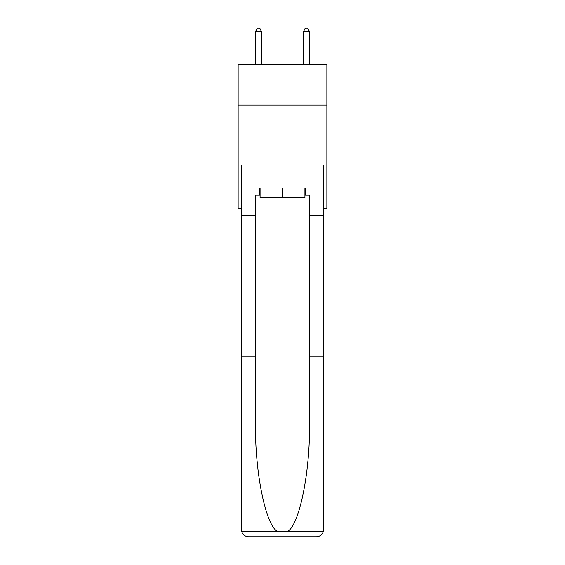 <?xml version="1.0" encoding="UTF-8"?>
<svg xmlns="http://www.w3.org/2000/svg" width="565" height="565" viewBox="0 0 565 565"><rect width="100%" height="100%" fill="white"/><g stroke="black" fill="none" stroke-linecap="round" stroke-linejoin="round"><path stroke-width="0.85" d="M326.867 105.048L326.867 64.276L238.133 64.276L238.133 105.048L326.867 105.048L326.867 208.174L323.632 208.174M326.867 165.001L238.133 165.001L238.133 105.048M238.133 165.001L238.133 208.174L241.368 208.174M304.923 188.032L304.923 197.623L260.077 197.623L260.077 188.032M282.5 188.032L282.5 197.623M304.923 195.222L305.644 195.222L305.644 188.032L259.356 188.032L259.356 195.222L255.521 195.222L255.521 356.875L241.368 356.875L241.58 531.277C242.668 534.681 244.998 536.51 248.565 536.75L266.793 536.75M248.565 536.75L316.435 536.75L248.565 536.75M298.207 536.75L316.435 536.75C320.002 536.51 322.332 534.681 323.42 531.277L323.632 356.875L323.632 529.553M255.521 356.875L255.521 423.962C254.773 471.62 265.599 525.012 277.274 531.277L287.726 531.277C299.401 525.012 310.227 471.62 309.479 423.962L309.479 195.222L305.644 195.222M241.368 529.553L241.368 165.001L323.632 165.001L323.632 215.371L309.479 215.371M255.521 215.371L241.368 215.371M323.632 215.371L323.632 356.875L309.479 356.875M259.356 195.222L260.077 195.222M261.517 64.276L261.517 31.365L255.521 31.365L255.521 64.276M255.521 31.365L257.315 28.25L259.716 28.25L261.517 31.365M309.479 64.276L309.479 31.365L303.483 31.365L303.483 64.276M303.483 31.365L305.284 28.25L307.685 28.25L309.479 31.365M241.58 531.277L277.274 531.277M287.726 531.277L323.42 531.277"/></g></svg>
